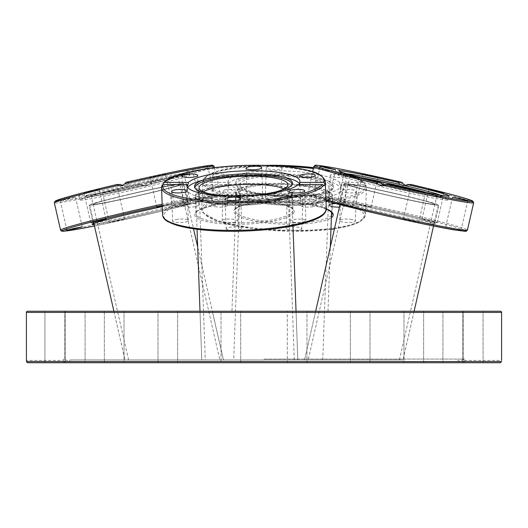 <?xml version="1.0" encoding="UTF-8"?>
<svg xmlns="http://www.w3.org/2000/svg" width="528" height="528" viewBox="0 0 528 528"><rect width="100%" height="100%" fill="white"/><g stroke="black" fill="none" stroke-linecap="round" stroke-linejoin="round"><path stroke-width="0.4" stroke-dasharray="2.64 1.98" d="M27.568 311.243L500.432 311.243M264 361.343L69.59 361.343L264 361.343M264 359.938L70.099 359.938L264 359.938M264 359.08L464.614 359.08L264 359.08M240.689 362.743L240.689 311.243L221.027 311.243L240.689 311.243L221.027 311.243L240.689 311.243L240.689 362.743L221.027 362.743L221.027 311.243L221.027 362.743L240.689 362.743L221.027 362.743M306.491 311.243L287.311 311.243L306.491 311.243M158.473 362.743L177.652 362.743L158.473 362.743M177.17 311.243L157.991 311.243L177.17 311.243M106.247 362.743L124.034 362.743L106.247 362.743M104.366 311.243L104.366 362.743L124.034 362.743L104.366 362.743L104.366 311.243L122.153 311.243M69.458 362.743L85.074 362.743L69.458 362.743M81.022 311.243L65.406 311.243L81.022 311.243M51.718 362.743L64.588 362.743L51.718 362.743M57.796 311.243L44.926 311.243L57.796 311.243M78.276 362.743L65.406 362.743L78.276 362.743M175.778 362.743L157.991 362.743L175.778 362.743M306.491 362.743L287.311 362.743L287.311 311.243L287.311 362.743L306.973 362.743L287.311 362.743L306.973 362.743L306.973 311.243L306.973 362.743M369.527 362.743L350.348 362.743L369.527 362.743M350.83 311.243L370.009 311.243L350.83 311.243M421.753 362.743L403.966 362.743L421.753 362.743M405.847 311.243L423.634 311.243L405.847 311.243M458.542 362.743L442.926 362.743L458.542 362.743M442.926 311.243L442.926 362.743L442.926 311.243L462.594 311.243L449.724 311.243M476.282 362.743L63.452 362.743C63.367 359.654 63.367 359.654 63.452 362.743C63.367 359.654 63.367 359.654 63.452 362.743L44.926 362.743L44.926 311.243L44.926 362.743L464.548 362.743C464.633 359.654 464.633 359.654 464.548 362.743C464.633 359.654 464.633 359.654 464.548 362.743L476.282 362.743M470.204 311.243L483.074 311.243L470.204 311.243M315.665 311.243L304.564 359.938L403.003 359.938L304.564 359.938L403.003 359.938L304.564 359.938L315.665 311.243L414.104 311.243L315.665 311.243M414.104 311.243L403.003 359.938L414.104 311.243M240.319 311.243L296.043 311.243L240.319 311.243M242.075 359.938L297.799 359.938L242.075 359.938M212.335 311.243L113.896 311.243L212.335 311.243L223.436 359.938L124.997 359.938L223.436 359.938L124.997 359.938L223.436 359.938L197.683 246.979M113.896 311.243L124.997 359.938L113.896 311.243M287.681 311.243L231.957 311.243L287.681 311.243M285.925 359.938L230.201 359.938L285.925 359.938M26.987 362.558L26.433 361.574L501.567 361.574L500.498 362.736M457.901 359.938L458.41 361.343L464.614 359.08L464.614 360.406L501.6 360.406L501.593 360.743M26.433 361.574L26.4 360.406L63.386 360.406L63.386 359.08L69.59 361.343L70.099 359.938M54.76 362.743L64.588 362.743L54.76 362.743M399.036 194.396A47.989 1.69 12.8 0 0 344.744 183.731A47.989 1.69 12.8 0 0 384.021 194.396A47.989 1.69 12.8 0 0 438.319 205.069A47.989 1.69 12.8 0 0 399.036 194.396M384.569 194.396A44.477 1.564 -167.2 0 1 348.163 184.51A44.477 1.564 -167.2 0 1 398.488 194.396A44.477 1.564 -167.2 0 1 434.894 204.29A44.477 1.564 -167.2 0 1 384.569 194.396A44.477 1.564 -167.2 0 1 348.163 184.51A44.477 1.564 -167.2 0 1 398.488 194.396A44.477 1.564 -167.2 0 1 434.894 204.29A44.477 1.564 -167.2 0 1 384.569 194.396M346.823 359.938L399.399 359.938L346.823 359.938M405.629 185.519L408.718 185.777L411.14 184.503M381.52 183.751A49.045 1.723 -167.2 0 1 345.899 173.936A49.045 1.723 -167.2 0 1 346.163 173.804A49.045 1.723 -167.2 0 1 346.52 173.785A49.045 1.723 -167.2 0 1 346.988 173.804M440.596 195.149A49.045 1.723 -167.2 0 1 441.342 195.505A49.045 1.723 -167.2 0 1 441.52 195.743A49.045 1.723 -167.2 0 1 440.913 195.848A49.045 1.723 -167.2 0 1 385.552 184.708M426.829 192.562A48.53 1.709 -167.2 0 1 440.708 196.997A48.53 1.709 -167.2 0 1 440.108 197.102A48.53 1.709 -167.2 0 1 389.704 187.09A48.53 1.709 -167.2 0 1 346.084 175.421A48.53 1.709 -167.2 0 1 346.698 175.27A48.53 1.709 -167.2 0 1 360.512 177.441M447.513 200.191A56.536 1.987 -167.2 0 1 388.45 188.45A56.536 1.987 -167.2 0 1 337.993 174.907A56.536 1.987 -167.2 0 1 338.29 174.781A56.536 1.987 -167.2 0 1 338.705 174.761A56.536 1.987 -167.2 0 1 395.096 185.889A56.536 1.987 -167.2 0 1 448.008 199.795A56.536 1.987 -167.2 0 1 448.226 200.046A56.536 1.987 -167.2 0 1 447.513 200.191M322.37 197.644L313.5 195.901L328.792 199.393L322.37 197.644M370.663 206.903L355.865 203.63L364.861 205.96L370.663 206.903M338.976 203.848L337.253 203.63L342.302 205.049L352.539 207.115L338.976 203.848M403.867 219.305L418.664 222.572L409.669 220.242L403.867 219.305M452.159 228.558L461.03 230.3L454.608 228.558L445.738 226.816L452.159 228.558M435.554 222.354L437.276 222.572L432.227 221.153L421.984 219.087L435.554 222.354M405.095 185.691L402.442 185.75L399.874 184.463M423.509 191.888A44.477 1.564 -167.2 0 1 436.768 196.073A44.477 1.564 -167.2 0 1 386.443 186.186A44.477 1.564 -167.2 0 1 350.038 176.299A44.477 1.564 -167.2 0 1 363.799 178.273M399.128 194.396A48.576 1.709 -167.2 0 1 438.887 205.201A48.576 1.709 -167.2 0 1 383.929 194.396A48.576 1.709 -167.2 0 1 344.17 183.599A48.576 1.709 -167.2 0 1 399.128 194.396M383.981 185.526L385.961 185.882L388.166 185.447L389.717 184.503M199.874 194.396A44.477 9.88 177.9 0 1 203.227 191.75A44.477 9.88 177.9 0 0 199.874 194.396A44.477 9.88 177.9 0 0 199.353 196.007A44.477 9.88 177.9 0 1 199.874 194.396M287.951 184.582L288.248 192.793A44.477 9.88 177.9 0 0 284.077 188.833A44.477 9.88 177.9 0 1 288.248 192.793A44.477 9.88 177.9 0 1 287.734 194.396A44.477 9.88 177.9 0 1 240.577 204.369A44.477 9.88 177.9 0 1 199.353 196.007L199.056 187.79M205.847 359.938L294.287 359.938L205.847 359.938M291.199 194.396A47.989 10.659 -2.1 0 0 291.76 192.667A47.989 10.659 -2.1 0 0 247.276 183.638A47.989 10.659 -2.1 0 0 196.403 194.396A47.989 10.659 -2.1 0 0 195.842 196.132A47.989 10.659 -2.1 0 0 240.326 205.161A47.989 10.659 -2.1 0 0 291.199 194.396M162.096 185.018L162.565 185.731L162.994 184.503M292.004 184.648A48.53 10.784 177.9 0 1 291.872 185.335A48.53 10.784 177.9 0 1 236.108 197.102A48.53 10.784 177.9 0 1 195.208 188.826A48.53 10.784 177.9 0 1 195.023 188.153M299.686 184.127A56.536 12.56 177.9 0 1 300.049 185.434A56.536 12.56 177.9 0 1 234.934 200.191A56.536 12.56 177.9 0 1 187.057 189.519A56.536 12.56 177.9 0 1 187.717 187.48M199.214 181.21A56.536 12.56 177.9 0 1 252.166 174.761A56.536 12.56 177.9 0 1 287.318 178.028M262.693 197.644A7.841 1.742 -2.1 0 0 262.786 197.366A7.841 1.742 -2.1 0 0 255.519 195.888A7.841 1.742 -2.1 0 0 247.203 197.644A7.841 1.742 -2.1 0 0 247.111 197.927A7.841 1.742 -2.1 0 0 254.384 199.406A7.841 1.742 -2.1 0 0 262.693 197.644M311.315 206.903A7.841 1.742 -2.1 0 0 316.318 205.088A7.841 1.742 -2.1 0 0 305.646 203.848A7.841 1.742 -2.1 0 0 300.643 205.656A7.841 1.742 -2.1 0 0 311.315 206.903M195.855 203.848A7.841 1.742 -2.1 0 0 187.526 203.92A7.841 1.742 -2.1 0 0 183.11 205.656A7.841 1.742 -2.1 0 0 186.034 206.903A7.841 1.742 -2.1 0 0 194.363 206.824A7.841 1.742 -2.1 0 0 198.785 205.088A7.841 1.742 -2.1 0 0 195.855 203.848M177.632 219.305A7.841 1.742 -2.1 0 0 172.636 221.113A7.841 1.742 -2.1 0 0 183.308 222.354A7.841 1.742 -2.1 0 0 188.311 220.546A7.841 1.742 -2.1 0 0 177.632 219.305M226.261 228.558A7.841 1.742 -2.1 0 0 226.169 228.842A7.841 1.742 -2.1 0 0 233.435 230.314A7.841 1.742 -2.1 0 0 241.751 228.558A7.841 1.742 -2.1 0 0 241.844 228.274A7.841 1.742 -2.1 0 0 234.571 226.796A7.841 1.742 -2.1 0 0 226.261 228.558M293.099 222.354A7.841 1.742 -2.1 0 0 301.422 222.281A7.841 1.742 -2.1 0 0 305.844 220.546A7.841 1.742 -2.1 0 0 302.914 219.305A7.841 1.742 -2.1 0 0 294.591 219.377A7.841 1.742 -2.1 0 0 290.169 221.113A7.841 1.742 -2.1 0 0 293.099 222.354M298.34 184.503L299.105 185.882L299.647 184.503M294.287 359.938L288.248 192.793A44.477 9.88 177.9 0 1 287.734 194.396A44.477 9.88 177.9 0 1 240.577 204.369A44.477 9.88 177.9 0 1 199.353 196.007L205.273 359.938M275.088 192.06A44.477 9.88 177.9 0 1 212.428 194.324M291.779 194.396A48.576 10.791 177.9 0 1 240.28 205.293A48.576 10.791 177.9 0 1 195.261 196.152A48.576 10.791 177.9 0 1 195.829 194.396A48.576 10.791 177.9 0 1 247.322 183.506A48.576 10.791 177.9 0 1 292.34 192.647A48.576 10.791 177.9 0 1 291.779 194.396M161.568 187.546A81.932 18.203 -2.1 0 1 162.063 185.381L162.565 185.731M143.431 194.396A44.477 1.564 167.2 0 0 179.837 184.51A44.477 1.564 167.2 0 0 129.512 194.396A44.477 1.564 167.2 0 0 93.106 204.29A44.477 1.564 167.2 0 0 143.431 194.396A44.477 1.564 167.2 0 0 179.837 184.51A44.477 1.564 167.2 0 0 129.512 194.396A44.477 1.564 167.2 0 0 93.106 204.29A44.477 1.564 167.2 0 0 143.431 194.396M181.177 359.938L128.601 359.938L181.177 359.938M128.964 194.396A47.989 1.69 -12.8 0 1 183.256 183.731A47.989 1.69 -12.8 0 1 143.979 194.396A47.989 1.69 -12.8 0 1 89.681 205.069A47.989 1.69 -12.8 0 1 128.964 194.396M147.292 182.398L146.474 183.757L143.425 185.711L139.834 185.447L138.283 184.503L142.078 184.503L143.662 185.381L147.312 185.731L150.421 183.803L151.094 182.398L147.292 182.398A56.536 1.987 167.2 0 0 189.09 170.881A56.536 1.987 167.2 0 0 188.377 170.735A56.536 1.987 167.2 0 0 129.67 182.398L125.869 182.398M181.48 173.785A49.045 1.723 167.2 0 0 132.561 183.44A49.045 1.723 167.2 0 0 86.658 195.505A49.045 1.723 167.2 0 0 86.48 195.743A49.045 1.723 167.2 0 0 87.087 195.848A49.045 1.723 167.2 0 0 138.019 185.731A49.045 1.723 167.2 0 0 182.101 173.936A49.045 1.723 167.2 0 0 181.837 173.804A49.045 1.723 167.2 0 0 181.48 173.785M181.302 175.27A48.53 1.709 167.2 0 0 130.297 185.42A48.53 1.709 167.2 0 0 87.292 196.997A48.53 1.709 167.2 0 0 87.892 197.102A48.53 1.709 167.2 0 0 138.296 187.09A48.53 1.709 167.2 0 0 181.916 175.421A48.53 1.709 167.2 0 0 181.302 175.27M80.487 200.191A56.536 1.987 167.2 0 0 139.55 188.45A56.536 1.987 167.2 0 0 190.007 174.907A56.536 1.987 167.2 0 0 189.71 174.781A56.536 1.987 167.2 0 0 189.295 174.761A56.536 1.987 167.2 0 0 132.904 185.889A56.536 1.987 167.2 0 0 79.992 199.795A56.536 1.987 167.2 0 0 79.774 200.046A56.536 1.987 167.2 0 0 80.487 200.191M201.32 167.996L207.742 166.254L198.865 167.996L192.449 169.739L201.32 167.996M205.63 197.644L214.5 195.901L199.208 199.393L205.63 197.644M164.875 174.194L159.073 175.138L150.084 177.467L164.875 174.194M162.221 205.623L172.135 203.63L162.241 206.158M170.419 177.25L183.988 173.976L173.745 176.048L168.696 177.467L170.419 177.25M189.024 203.848L190.747 203.63L185.698 205.049L175.461 207.115L189.024 203.848M103.072 192.707L108.874 191.763L117.869 189.433L103.072 192.707M124.133 219.305L109.336 222.572L118.331 220.242L124.133 219.305M66.627 198.904L60.212 200.647L69.082 198.904L75.497 197.162L66.627 198.904M97.528 189.651L83.959 192.925L94.202 190.852L99.251 189.433L97.528 189.651M120.655 184.503A56.536 1.987 167.2 0 0 78.857 196.02A56.536 1.987 167.2 0 0 79.57 196.165A56.536 1.987 167.2 0 0 138.283 184.503M122.371 185.519L124.403 185.882L126.667 185.394L128.68 183.922L129.67 182.398M127.644 186.186A44.477 1.564 167.2 0 0 91.232 196.073A44.477 1.564 167.2 0 0 141.557 186.186A44.477 1.564 167.2 0 0 177.962 176.299A44.477 1.564 167.2 0 0 127.644 186.186M128.872 194.396A48.576 1.709 167.2 0 0 89.113 205.201A48.576 1.709 167.2 0 0 144.071 194.396A48.576 1.709 167.2 0 0 183.83 183.599A48.576 1.709 167.2 0 0 128.872 194.396M236.801 194.396A47.989 10.659 2.1 0 1 236.24 192.667A47.989 10.659 2.1 0 1 280.724 183.638A47.989 10.659 2.1 0 1 331.597 194.396A47.989 10.659 2.1 0 1 332.158 196.132A47.989 10.659 2.1 0 1 287.674 205.161A47.989 10.659 2.1 0 1 236.801 194.396M328.126 194.396A44.477 9.88 -177.9 0 0 280.975 184.424A44.477 9.88 -177.9 0 0 239.752 192.793A44.477 9.88 -177.9 0 0 240.266 194.396A44.477 9.88 -177.9 0 0 287.423 204.369A44.477 9.88 -177.9 0 0 328.647 196.007A44.477 9.88 -177.9 0 0 328.126 194.396A44.477 9.88 -177.9 0 0 280.975 184.424A44.477 9.88 -177.9 0 0 239.752 192.793A44.477 9.88 -177.9 0 0 240.266 194.396A44.477 9.88 -177.9 0 0 287.423 204.369A44.477 9.88 -177.9 0 0 328.647 196.007A44.477 9.88 -177.9 0 0 328.126 194.396M322.153 359.938L233.713 359.938L322.153 359.938M365.435 185.731L364.406 182.827L363.515 182.398L339.524 182.398A56.536 12.56 -177.9 0 0 275.979 170.735A56.536 12.56 -177.9 0 0 228.096 181.408A56.536 12.56 -177.9 0 0 228.235 182.398L204.25 182.398L203.168 183.803L203.59 185.731L205.676 184.503L229.66 184.503A56.536 12.56 -177.9 0 0 293.212 196.165A56.536 12.56 -177.9 0 0 341.088 185.493A56.536 12.56 -177.9 0 0 340.949 184.503L364.94 184.503L365.937 185.381L365.435 185.731L365.937 185.381A81.932 18.203 2.1 0 1 366.432 187.546A81.932 18.203 2.1 0 1 292.235 202.99A81.932 18.203 2.1 0 1 204.237 185.381L203.59 185.731M277.068 173.785A49.045 10.897 -177.9 0 0 246.576 176.623A49.045 10.897 -177.9 0 0 235.673 183.955A49.045 10.897 -177.9 0 0 292.017 195.848A49.045 10.897 -177.9 0 0 333.353 187.486A49.045 10.897 -177.9 0 0 323.004 179.381A49.045 10.897 -177.9 0 0 277.068 173.785M277.101 175.27A48.53 10.784 -177.9 0 0 236.128 185.335A48.53 10.784 -177.9 0 0 291.892 197.102A48.53 10.784 -177.9 0 0 332.792 188.826A48.53 10.784 -177.9 0 0 277.101 175.27M293.066 200.191A56.536 12.56 -177.9 0 0 340.943 189.519A56.536 12.56 -177.9 0 0 328.786 181.21A56.536 12.56 -177.9 0 0 275.834 174.761A56.536 12.56 -177.9 0 0 240.682 178.028A56.536 12.56 -177.9 0 0 227.951 185.434A56.536 12.56 -177.9 0 0 293.066 200.191M281.866 167.996A7.841 1.742 -177.9 0 0 273.557 166.234A7.841 1.742 -177.9 0 0 266.284 167.713A7.841 1.742 -177.9 0 0 266.376 167.996A7.841 1.742 -177.9 0 0 274.692 169.752A7.841 1.742 -177.9 0 0 281.959 168.28A7.841 1.742 -177.9 0 0 281.866 167.996M265.307 197.644A7.841 1.742 2.1 0 1 265.214 197.366A7.841 1.742 2.1 0 1 272.481 195.888A7.841 1.742 2.1 0 1 280.797 197.644A7.841 1.742 2.1 0 1 280.889 197.927A7.841 1.742 2.1 0 1 273.616 199.406A7.841 1.742 2.1 0 1 265.307 197.644M223.43 174.194A7.841 1.742 -177.9 0 0 212.751 175.441A7.841 1.742 -177.9 0 0 217.754 177.25A7.841 1.742 -177.9 0 0 228.426 176.009A7.841 1.742 -177.9 0 0 223.43 174.194M216.685 206.903A7.841 1.742 2.1 0 1 211.682 205.088A7.841 1.742 2.1 0 1 222.354 203.848A7.841 1.742 2.1 0 1 227.357 205.656A7.841 1.742 2.1 0 1 216.685 206.903M343.035 177.25A7.841 1.742 -177.9 0 0 345.965 176.009A7.841 1.742 -177.9 0 0 341.543 174.273A7.841 1.742 -177.9 0 0 333.221 174.194A7.841 1.742 -177.9 0 0 330.29 175.441A7.841 1.742 -177.9 0 0 334.712 177.177A7.841 1.742 -177.9 0 0 343.035 177.25M335.881 203.61A7.841 1.742 2.1 0 1 344.89 205.656A7.841 1.742 2.1 0 1 341.966 206.903A7.841 1.742 2.1 0 1 339.412 207.121M345.761 192.707A7.841 1.742 -177.9 0 0 356.433 191.459A7.841 1.742 -177.9 0 0 351.437 189.651A7.841 1.742 -177.9 0 0 340.758 190.892A7.841 1.742 -177.9 0 0 345.761 192.707M350.368 219.305A7.841 1.742 2.1 0 1 355.364 221.113A7.841 1.742 2.1 0 1 344.692 222.354A7.841 1.742 2.1 0 1 339.689 220.546A7.841 1.742 2.1 0 1 350.368 219.305M287.318 198.904A7.841 1.742 -177.9 0 0 295.634 200.666A7.841 1.742 -177.9 0 0 302.9 199.188A7.841 1.742 -177.9 0 0 302.815 198.904A7.841 1.742 -177.9 0 0 294.499 197.149A7.841 1.742 -177.9 0 0 287.232 198.62A7.841 1.742 -177.9 0 0 287.318 198.904M301.739 228.558A7.841 1.742 2.1 0 1 301.831 228.842A7.841 1.742 2.1 0 1 294.565 230.314A7.841 1.742 2.1 0 1 286.249 228.558A7.841 1.742 2.1 0 1 286.156 228.274A7.841 1.742 2.1 0 1 293.429 226.796A7.841 1.742 2.1 0 1 301.739 228.558M226.156 189.651A7.841 1.742 -177.9 0 0 223.225 190.892A7.841 1.742 -177.9 0 0 227.647 192.628A7.841 1.742 -177.9 0 0 235.97 192.707A7.841 1.742 -177.9 0 0 238.9 191.459A7.841 1.742 -177.9 0 0 234.478 189.724A7.841 1.742 -177.9 0 0 226.156 189.651M234.901 222.354A7.841 1.742 2.1 0 1 226.578 222.281A7.841 1.742 2.1 0 1 222.156 220.546A7.841 1.742 2.1 0 1 225.086 219.305A7.841 1.742 2.1 0 1 233.409 219.377A7.841 1.742 2.1 0 1 237.831 221.113A7.841 1.742 2.1 0 1 234.901 222.354M229.66 184.503L228.69 185.75L228.235 182.398M240.563 186.186A44.477 9.88 -177.9 0 0 287.714 196.159A44.477 9.88 -177.9 0 0 328.944 187.79A44.477 9.88 -177.9 0 0 328.423 186.186A44.477 9.88 -177.9 0 0 281.272 176.213A44.477 9.88 -177.9 0 0 240.049 184.582A44.477 9.88 -177.9 0 0 240.563 186.186M236.221 194.396A48.576 10.791 -177.9 0 0 287.72 205.293A48.576 10.791 -177.9 0 0 332.739 196.152A48.576 10.791 -177.9 0 0 332.171 194.396A48.576 10.791 -177.9 0 0 280.678 183.506A48.576 10.791 -177.9 0 0 235.66 192.647A48.576 10.791 -177.9 0 0 236.221 194.396M339.524 182.398L340.336 185.711L340.949 184.503M334.462 228.829L350.922 225.39L360.004 221.714L365.442 214.916A81.932 18.203 -177.9 0 0 364.485 211.959A81.932 18.203 -177.9 0 0 277.629 193.591A81.932 18.203 -177.9 0 0 201.689 209.002A81.932 18.203 -177.9 0 0 202.64 211.959A81.932 18.203 -177.9 0 0 289.502 230.333A81.932 18.203 -177.9 0 0 365.442 214.916L366.432 187.546L365.937 185.381M501.6 312.418L26.4 312.418M403.194 183.803A81.932 2.884 12.8 0 0 313.883 166.373M325.981 199.835A81.932 2.884 -167.2 0 1 307.646 193.75A81.932 2.884 -167.2 0 1 400.343 211.959A81.932 2.884 -167.2 0 1 467.405 230.175M464.963 230.32A80.758 2.845 12.8 0 0 399.901 213.101A80.758 2.845 12.8 0 0 319.169 196.132A80.758 2.845 12.8 0 0 326.027 200.99L309.355 195.815L307.718 194.542L312.662 171.745M379.922 211.959A48.576 1.709 12.8 0 0 434.881 222.763A48.576 1.709 12.8 0 0 395.122 211.959A48.576 1.709 12.8 0 0 340.164 201.161A48.576 1.709 12.8 0 0 379.922 211.959M344.17 183.599L340.164 201.161L339.431 201.953C339.636 201.94 340.296 201.65 352.664 203.966L395.036 213.101A49.744 1.749 -167.2 0 1 435.138 224.294A49.744 1.749 -167.2 0 1 379.48 213.101A49.744 1.749 -167.2 0 1 339.392 201.914A49.744 1.749 -167.2 0 1 395.043 213.101C418.763 218.744 432.148 222.308 435.204 223.793L434.881 222.763L438.887 205.201M473.649 202.805A81.932 2.884 12.8 0 0 409.952 185.381M325.327 181.632A81.932 18.203 -2.1 0 0 251.13 166.195A81.932 18.203 -2.1 0 0 163.132 183.803M162.558 214.916A81.932 18.203 177.9 0 1 163.515 211.959A81.932 18.203 177.9 0 1 250.371 193.591A81.932 18.203 177.9 0 1 326.311 209.002M323.717 213.787A80.758 17.945 -2.1 0 0 324.245 213.101A80.758 17.945 -2.1 0 0 256.786 194.938A80.758 17.945 -2.1 0 0 164.71 213.101A80.758 17.945 -2.1 0 0 165.488 219.503M196.462 211.959A48.576 10.791 -2.1 0 0 195.895 213.715A48.576 10.791 -2.1 0 0 240.92 222.856A48.576 10.791 -2.1 0 0 292.413 211.959A48.576 10.791 -2.1 0 0 292.981 210.21A48.576 10.791 -2.1 0 0 247.955 201.069A48.576 10.791 -2.1 0 0 196.462 211.959M293.608 213.101A49.744 11.055 177.9 0 1 236.894 224.294A49.744 11.055 177.9 0 1 195.347 213.101A49.744 11.055 177.9 0 1 252.061 201.914A49.744 11.055 177.9 0 1 293.608 213.101M214.117 166.373A81.932 2.884 -12.8 0 1 150.421 183.803M60.595 230.175A81.932 2.884 167.2 0 0 153.292 211.959A81.932 2.884 167.2 0 0 220.354 193.75A81.932 2.884 167.2 0 0 162.169 204.178M162.215 205.405A80.758 2.845 -12.8 0 1 219.344 195.367A80.758 2.845 -12.8 0 1 153.371 213.101A80.758 2.845 -12.8 0 1 94.459 225.997L153.377 213.101C180.794 206.666 200.574 201.597 212.718 197.894L219.714 195.221L220.354 193.75L214.408 167.66M148.078 211.959A48.576 1.709 -12.8 0 1 93.119 222.763A48.576 1.709 -12.8 0 1 132.878 211.959A48.576 1.709 -12.8 0 1 187.836 201.161A48.576 1.709 -12.8 0 1 148.078 211.959M94.05 224.222A49.744 1.749 167.2 0 0 148.52 213.101A49.744 1.749 167.2 0 0 188.694 202.448A49.744 1.749 167.2 0 0 162.254 206.593L188.569 201.953L187.836 201.161L183.83 183.599M151.094 182.398A80.758 2.845 167.2 0 0 211.669 166.228M143.662 185.381A81.932 2.884 -12.8 0 1 54.351 202.805M56.496 201.617A80.758 2.845 167.2 0 0 142.078 184.503M203.168 183.803A81.932 18.203 2.1 0 1 202.673 181.632A81.932 18.203 2.1 0 1 281.635 166.287M313.394 168.531A81.932 18.203 2.1 0 1 364.868 183.803M330.957 229.258A80.758 17.945 2.1 0 1 203.755 213.101A80.758 17.945 2.1 0 1 271.214 194.938A80.758 17.945 2.1 0 1 363.29 213.101A80.758 17.945 2.1 0 1 334.468 228.776M331.459 215.365A48.576 10.791 2.1 0 1 283.312 222.75A48.576 10.791 2.1 0 1 235.587 211.959A48.576 10.791 2.1 0 1 235.019 210.21A48.576 10.791 2.1 0 1 280.045 201.069A48.576 10.791 2.1 0 1 331.538 211.959A48.576 10.791 2.1 0 1 332.105 213.715L332.739 196.152M326.311 208.943A49.744 11.055 -177.9 0 0 266.772 202.112A49.744 11.055 -177.9 0 0 234.392 213.101A49.744 11.055 -177.9 0 0 280.507 224.037A49.744 11.055 -177.9 0 0 331.373 217.741M363.515 182.398A80.758 17.945 -177.9 0 0 313.586 167.686L346.368 173.95L364.406 182.827M264.647 165.37A80.758 17.945 -177.9 0 0 204.25 182.398M205.676 184.503A80.758 17.945 -177.9 0 0 296.901 201.617A80.758 17.945 -177.9 0 0 364.94 184.503M157.991 362.743L157.991 311.243L157.991 362.743M65.406 362.743L65.406 311.243L65.406 362.743M370.009 362.743L370.009 311.243L370.009 362.743M423.634 362.743L423.634 311.243L423.634 362.743M462.594 362.743L462.594 311.243L462.594 362.743M483.074 362.743L483.074 311.243L483.074 362.743M200 311.243L201.762 359.938L200 311.243M328 311.243L330.317 246.979M236.24 192.667L231.957 311.243M297.799 359.938L296.043 311.243L297.799 359.938M350.348 311.243L350.348 362.743L350.348 311.243M403.966 311.243L403.966 362.743L403.966 311.243M463.412 311.243L463.412 362.743L463.412 311.243M177.652 311.243L177.652 362.743L177.652 311.243M124.034 311.243L124.034 362.743L124.034 311.243M85.074 311.243L85.074 362.743L85.074 311.243M64.588 311.243L64.588 362.743L64.588 311.243M344.744 183.731L339.966 204.666M350.038 176.299L308.161 359.938M399.399 359.938L436.768 196.073M438.319 205.069L433.541 225.997M441.52 195.743L440.708 196.997M346.163 173.804L338.29 174.781M320.258 166.254L313.5 195.901M362.63 173.976L355.865 203.63M344.012 173.976L337.253 203.63M425.423 192.925L418.664 222.572M467.788 200.647L461.03 230.3M444.041 192.925L437.276 222.572M449.143 196.02L448.226 200.046M407.623 185.882L403.649 185.882M337.993 174.907L338.91 170.881M381.988 185.882L385.961 185.882M421.984 219.087L428.749 189.433M445.738 226.816L452.503 197.162M403.372 219.087L410.131 189.433M352.539 207.115L359.304 177.467M371.158 207.115L377.916 177.467M328.792 199.393L335.551 169.739M441.342 195.505L448.008 199.795M346.084 175.421L345.899 173.936M291.76 192.667L292.954 225.839M195.842 196.132L197.043 229.304M292.327 183.955L291.872 185.335M261.716 167.713L262.786 197.366M315.249 175.441L316.318 205.088M182.035 176.009L183.11 205.656M171.567 191.459L172.636 221.113M225.1 199.188L226.169 228.842M304.775 190.892L305.844 220.546M299.904 181.408L300.049 185.434M292.34 192.647L292.981 210.21C294.248 209.227 291.04 207.471 283.351 204.95C273.029 202.501 259.644 201.557 243.203 202.118C218.618 202.501 195.987 209.623 196.271 212.619L195.895 213.715L195.261 196.152M324.192 185.882L299.105 185.882M187.057 189.519L186.912 185.493M162.373 185.882L187.46 185.882M290.169 221.113L289.1 191.459M241.844 228.274L240.768 198.62M188.311 220.546L187.242 190.892M198.785 205.088L197.71 175.441M300.643 205.656L299.574 176.009M247.111 197.927L246.041 168.28M195.208 188.826L194.647 187.486M177.962 176.299L219.839 359.938M183.256 183.731L193.538 228.829M89.681 205.069L93.845 223.331M128.601 359.938L91.232 196.073M86.48 195.743L87.292 196.997M181.837 173.804L189.71 174.781M207.742 166.254L214.5 195.901M165.37 173.976L172.135 203.63M183.988 173.976L190.747 203.63M102.577 192.925L109.336 222.572M60.212 200.647L66.97 230.3M83.959 192.925L90.724 222.572M78.857 196.02L79.774 200.046M92.796 223.793L93.119 222.763L89.113 205.201M120.377 185.882L124.351 185.882M190.007 174.907L189.09 170.881M146.012 185.882L142.039 185.882M106.016 219.087L99.251 189.433M82.262 226.816L75.497 197.162M124.628 219.087L117.869 189.433M175.461 207.115L168.696 177.467M156.842 207.115L150.084 177.467M199.208 199.393L192.449 169.739M86.658 195.505L79.992 199.795M181.916 175.421L182.101 173.936M240.049 184.582L233.713 359.938M322.727 359.938L328.944 187.79M332.158 196.132L331.571 212.401M330.957 229.304L292.723 231.284L252.16 228.604L219.542 221.925L202.831 212.619L201.689 209.002L202.673 181.632L208.131 174.827L216.942 171.237L236.577 167.323L264 165.35M235.673 183.955L236.128 185.335M323.004 179.381L328.786 181.21M266.284 167.713L265.214 197.366M212.751 175.441L211.682 205.088M345.965 176.009L344.89 205.656M356.433 191.459L355.364 221.113M302.9 199.188L301.831 228.842M223.225 190.892L222.156 220.546M228.096 181.408L227.951 185.434M235.66 192.647L235.019 210.21L235.679 208.916L237.844 207.359L244.649 204.95L261.921 202.435L284.797 202.118L305.719 204.006L322.766 207.735L326.317 209.055M203.808 185.882L228.895 185.882M340.943 189.519L341.088 185.493M365.627 185.882L340.54 185.882M237.831 221.113L238.9 191.459M286.156 228.274L287.232 198.62M339.689 220.546L340.758 190.892M329.215 205.088L330.29 175.441M227.357 205.656L228.426 176.009M280.889 197.927L281.959 168.28M246.576 176.623L240.682 178.028M332.792 188.826L333.353 187.486"/><path stroke-width="0.79" d="M26.433 361.574L27.628 362.743L500.372 362.743L501.567 361.574L26.433 361.574L26.4 312.418L501.6 312.418L501.6 360.406M501.6 312.418A1.168 1.168 0 0 0 500.432 311.243L27.568 311.243A1.168 1.168 0 0 0 26.4 312.418M306.973 362.743L306.491 362.743M122.153 311.243L104.366 311.243M27.502 362.736L500.372 362.743M240.689 362.743L221.027 362.743M449.724 311.243L442.926 311.243M385.922 184.503A80.758 2.845 -167.2 0 0 471.748 201.617A80.758 2.845 -167.2 0 0 411.14 184.503L407.345 184.503A56.536 1.987 -167.2 0 1 449.143 196.02A56.536 1.987 -167.2 0 1 448.43 196.165A56.536 1.987 -167.2 0 1 389.717 184.503L385.922 184.503L384.338 185.381L380.688 185.731L377.579 183.803L376.906 182.398L380.708 182.398A56.536 1.987 -167.2 0 1 338.91 170.881A56.536 1.987 -167.2 0 1 339.623 170.735A56.536 1.987 -167.2 0 1 398.33 182.398L402.138 182.398L403.194 183.803L405.629 185.519M346.988 173.804A49.045 1.723 -167.2 0 1 394.099 183.137A49.045 1.723 -167.2 0 1 440.596 195.149M360.512 177.441A48.53 1.709 -167.2 0 1 426.829 192.562M385.552 184.708A49.045 1.723 -167.2 0 1 381.52 183.751M326.68 167.996L320.258 166.254L329.135 167.996L335.551 169.739L326.68 167.996M363.125 174.194L368.927 175.138L377.916 177.467L363.125 174.194M357.581 177.25L344.012 173.976L354.255 176.048L359.304 177.467L357.581 177.25M424.928 192.707L419.126 191.763L410.131 189.433L424.928 192.707M461.373 198.904L467.788 200.647L452.503 197.162L461.373 198.904M430.472 189.651L444.041 192.925L433.798 190.852L428.749 189.433L430.472 189.651M407.345 184.503L405.095 185.691M399.874 184.463L398.33 182.398M363.799 178.273A44.477 1.564 -167.2 0 1 400.356 186.186A44.477 1.564 -167.2 0 1 423.509 191.888M380.708 182.398L381.526 183.757L383.981 185.526M203.227 191.75A44.477 9.88 177.9 0 1 243.448 184.523A44.477 9.88 177.9 0 1 284.077 188.833A44.477 9.88 177.9 0 0 243.448 184.523A44.477 9.88 177.9 0 0 203.227 191.75M162.994 184.503L163.594 182.827L164.485 182.398L188.476 182.398A56.536 12.56 177.9 0 1 252.021 170.735A56.536 12.56 177.9 0 1 299.904 181.408A56.536 12.56 177.9 0 1 299.765 182.398L323.75 182.398L324.832 183.803L324.41 185.731L322.324 184.503L298.34 184.503A56.536 12.56 177.9 0 1 234.788 196.165A56.536 12.56 177.9 0 1 186.912 185.493A56.536 12.56 177.9 0 1 187.051 184.503L163.06 184.503L162.063 185.381M250.932 173.785A49.045 10.897 177.9 0 1 281.424 176.623A49.045 10.897 177.9 0 1 292.327 183.955A49.045 10.897 177.9 0 1 235.983 195.848A49.045 10.897 177.9 0 1 194.647 187.486A49.045 10.897 177.9 0 1 204.996 179.381A49.045 10.897 177.9 0 1 250.932 173.785M195.023 188.153A48.53 10.784 177.9 0 1 250.899 175.27A48.53 10.784 177.9 0 1 292.004 184.648M187.717 187.48A56.536 12.56 177.9 0 1 199.214 181.21L204.996 179.381M246.134 167.996A7.841 1.742 177.9 0 1 254.443 166.234A7.841 1.742 177.9 0 1 261.716 167.713A7.841 1.742 177.9 0 1 261.624 167.996A7.841 1.742 177.9 0 1 253.308 169.752A7.841 1.742 177.9 0 1 246.041 168.28A7.841 1.742 177.9 0 1 246.134 167.996M304.57 174.194A7.841 1.742 177.9 0 1 315.249 175.441A7.841 1.742 177.9 0 1 310.246 177.25A7.841 1.742 177.9 0 1 299.574 176.009A7.841 1.742 177.9 0 1 304.57 174.194M184.965 177.25A7.841 1.742 177.9 0 1 182.035 176.009A7.841 1.742 177.9 0 1 186.457 174.273A7.841 1.742 177.9 0 1 194.779 174.194A7.841 1.742 177.9 0 1 197.71 175.441A7.841 1.742 177.9 0 1 193.288 177.177A7.841 1.742 177.9 0 1 184.965 177.25M182.239 192.707A7.841 1.742 177.9 0 1 171.567 191.459A7.841 1.742 177.9 0 1 176.563 189.651A7.841 1.742 177.9 0 1 187.242 190.892A7.841 1.742 177.9 0 1 182.239 192.707M240.682 198.904A7.841 1.742 177.9 0 1 232.366 200.666A7.841 1.742 177.9 0 1 225.1 199.188A7.841 1.742 177.9 0 1 225.185 198.904A7.841 1.742 177.9 0 1 233.501 197.149A7.841 1.742 177.9 0 1 240.768 198.62A7.841 1.742 177.9 0 1 240.682 198.904M301.844 189.651A7.841 1.742 177.9 0 1 304.775 190.892A7.841 1.742 177.9 0 1 300.353 192.628A7.841 1.742 177.9 0 1 292.03 192.707A7.841 1.742 177.9 0 1 289.1 191.459A7.841 1.742 177.9 0 1 293.522 189.724A7.841 1.742 177.9 0 1 301.844 189.651M299.647 184.503L299.765 182.398M281.424 176.623L287.318 178.028A56.536 12.56 177.9 0 1 299.686 184.127M212.428 194.324A44.477 9.88 177.9 0 1 199.056 187.79A44.477 9.88 177.9 0 1 199.577 186.186A44.477 9.88 177.9 0 1 246.728 176.213A44.477 9.88 177.9 0 1 287.951 184.582A44.477 9.88 177.9 0 1 287.437 186.186A44.477 9.88 177.9 0 1 275.088 192.06M324.41 185.731L323.763 185.381A81.932 18.203 -2.1 0 1 235.765 202.99A81.932 18.203 -2.1 0 1 161.568 187.546L162.558 214.916A81.932 18.203 177.9 0 0 238.498 230.333A81.932 18.203 177.9 0 0 325.36 211.959A81.932 18.203 177.9 0 0 326.311 209.002L325.327 181.632C322.054 171.937 309.091 170.32 291.423 167.323C276.896 165.488 260.68 164.875 242.788 165.488C205.597 166.769 171.184 173.983 163.594 182.827M188.476 182.398L187.664 185.711L187.051 184.503M211.669 166.228A80.758 2.845 167.2 0 0 125.869 182.398L124.806 183.803L121.678 185.731L119.282 185.777L116.86 184.503L120.655 184.503L122.371 185.519M162.241 206.158L156.842 207.115L162.221 205.623M75.841 228.558L66.97 230.3L73.392 228.558L82.262 226.816L75.841 228.558M92.446 222.354L90.724 222.572L95.773 221.153L106.016 219.087L92.446 222.354M162.169 204.178A81.932 2.884 167.2 0 0 127.657 211.959A81.932 2.884 167.2 0 0 60.595 230.175L54.351 202.805L55.004 201.326L61.981 198.66C73.227 195.221 91.516 190.509 116.853 184.503L116.86 184.503A80.758 2.845 167.2 0 0 56.496 201.617M339.412 207.121A7.841 1.742 2.1 0 1 329.215 205.088A7.841 1.742 2.1 0 1 332.145 203.848A7.841 1.742 2.1 0 1 335.881 203.61M312.662 171.745L313.883 166.373A81.932 2.884 12.8 0 0 377.579 183.803M464.963 230.32A80.758 2.845 12.8 0 1 374.629 213.101L326.027 200.99A80.758 2.845 12.8 0 0 374.616 213.101C405.273 220.282 438.128 227.212 454.232 229.891L465.01 231.297L466.171 231.231L467.405 230.175A81.932 2.884 -167.2 0 1 374.708 211.959A81.932 2.884 -167.2 0 1 325.981 199.835M376.906 182.398A80.758 2.845 -167.2 0 1 316.305 165.284A80.758 2.845 -167.2 0 1 402.131 182.398C369.719 174.94 344.54 169.666 326.581 166.584C310.603 164.254 317.341 165.594 315.11 165.323L313.883 166.373M384.338 185.381A81.932 2.884 12.8 0 0 473.649 202.805L467.405 230.175M324.832 183.803A81.932 18.203 -2.1 0 0 325.327 181.632M165.488 219.503A80.758 17.945 -2.1 0 0 245.124 231.033A80.758 17.945 -2.1 0 0 323.717 213.787M164.485 182.398A80.758 17.945 177.9 0 1 255.717 165.284A80.758 17.945 177.9 0 1 323.75 182.398M322.324 184.503A80.758 17.945 177.9 0 1 231.099 201.617A80.758 17.945 177.9 0 1 163.06 184.503M124.806 183.803A81.932 2.884 -12.8 0 1 214.117 166.373L214.408 167.66M60.595 230.175L61.327 231.073L62.99 231.297L73.768 229.891L94.459 225.997A80.758 2.845 -12.8 0 1 64.132 229.871A80.758 2.845 -12.8 0 1 128.099 213.101A80.758 2.845 -12.8 0 1 162.215 205.405M92.888 223.707L92.796 223.793C95.852 222.308 109.237 218.744 132.964 213.101L162.254 206.593A49.744 1.749 167.2 0 0 132.957 213.101A49.744 1.749 167.2 0 0 94.05 224.222M54.351 202.805A81.932 2.884 -12.8 0 1 118.048 185.381M281.635 166.287A81.932 18.203 2.1 0 1 313.394 168.531M334.468 228.776A80.758 17.945 2.1 0 1 330.957 229.258M326.317 209.055L329.525 210.685L331.729 212.619L332.105 213.715A48.576 10.791 2.1 0 1 331.459 215.365M331.373 217.741A49.744 11.055 -177.9 0 0 332.653 213.101A49.744 11.055 -177.9 0 0 326.311 208.943M264 165.35L313.592 167.66A80.758 17.945 -177.9 0 0 264.647 165.37M339.966 204.666L315.665 311.243M433.541 225.997L414.104 311.243M411.147 184.503C436.484 190.509 454.773 195.221 466.019 198.66L472.996 201.326L473.649 202.805M292.954 225.839L296.043 311.243M197.043 229.304L200 311.243M326.311 209.002L325.169 212.619C319.288 222.017 284.031 229.673 245.355 231.053C227.33 231.686 211.009 231.073 196.383 229.218L177.078 225.39L167.996 221.714C164.597 219.833 162.789 217.569 162.558 214.916M162.096 185.018L161.568 187.546M193.538 228.829L197.683 246.979M93.845 223.331L113.896 311.243M125.862 182.398C158.281 174.94 183.46 169.666 201.419 166.584C217.397 164.254 210.659 165.594 212.89 165.323L214.117 166.373M331.571 212.401L330.317 246.979M330.957 229.304L334.462 228.829"/></g></svg>
